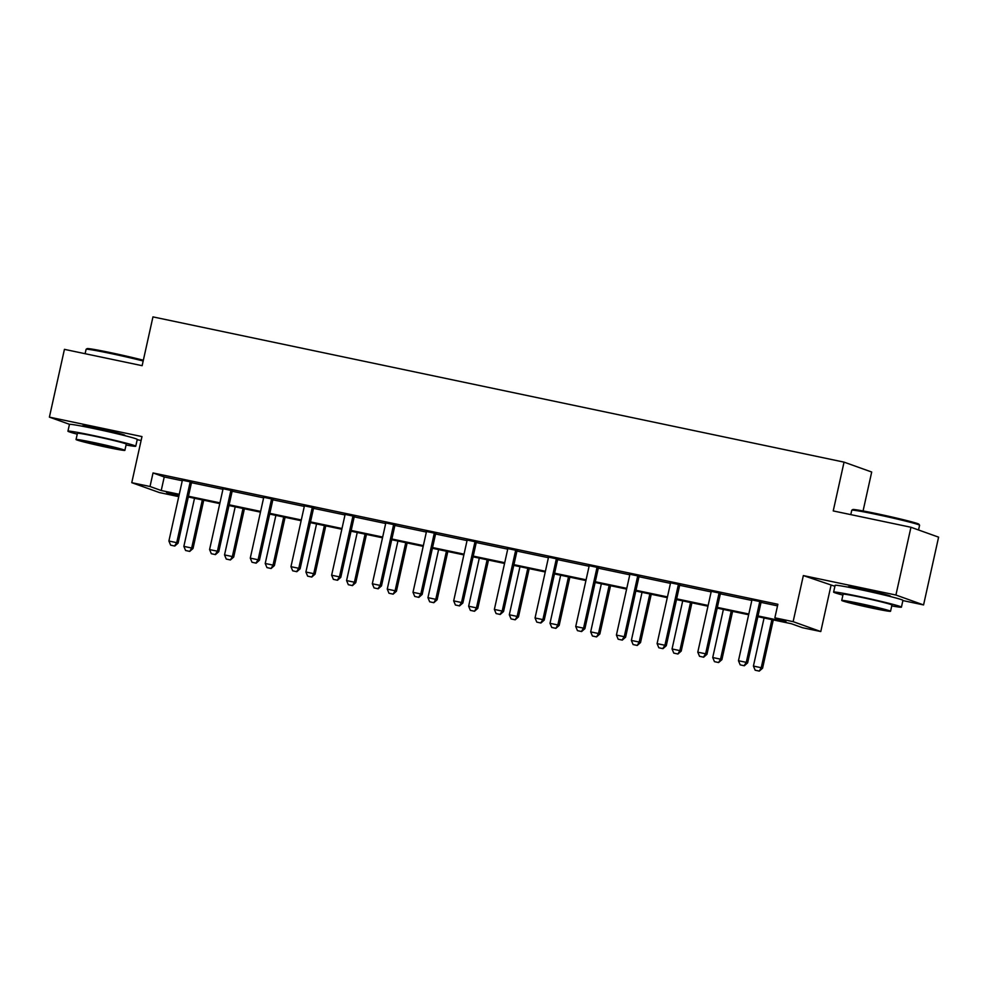 <?xml version="1.0" encoding="UTF-8"?>
<svg xmlns="http://www.w3.org/2000/svg" width="988" height="988" viewBox="0 0 988 988"><rect width="100%" height="100%" fill="white"/><g stroke="black" fill="none" stroke-linecap="round" stroke-linejoin="round"><path stroke-width="1.48" d="M122.944 435.177A21.674 0.803 -167.5 0 0 124.809 435.263A21.674 0.803 -167.5 0 0 97.824 428.483A21.674 0.803 -167.5 0 0 82.486 425.877A21.674 0.803 -167.5 0 0 84.215 426.594M888.632 596.097A21.674 0.803 -167.5 0 0 890.484 596.172A21.674 0.803 -167.5 0 0 863.5 589.404A21.674 0.803 -167.5 0 0 848.161 586.798A21.674 0.803 -167.5 0 0 849.89 587.514M178.025 494.815L177.667 496.408L159.414 492.567L131.762 482.675L150.015 486.504L161.229 490.517L179.26 494.309M137.209 439.672L141.111 440.487M863.067 510.957L871.7 472.029L844.048 462.137L152.955 316.889L142.136 365.684L64.43 349.357L49.4 417.134L69.543 424.334M844.048 462.137L833.23 510.932L910.948 527.259L938.6 537.151L923.57 604.928L895.918 595.035L803.343 575.572L793.129 621.662L820.781 631.554L802.528 627.726L791.314 623.712L757.87 616.685M803.343 575.572L834.897 586.292M902.884 600.581L923.57 604.928M830.994 585.476L820.781 631.554M910.948 527.259L895.918 595.035M758.031 615.944L786.078 621.835L774.864 617.821L777.877 604.273L153.029 472.956L164.23 476.969L182.187 480.736M192.03 481.946L191.598 482.712L222.88 489.282M232.711 490.505L232.279 491.258L263.561 497.841M273.392 499.051L272.96 499.817L304.242 506.387M314.073 507.597L313.641 508.363L344.923 514.933M354.754 516.144L354.334 516.909L385.604 523.492M395.015 525.468L426.285 532.038M436.128 533.248L435.696 534.014L466.978 540.584M476.809 541.795L476.377 542.56L507.659 549.143M517.49 550.353L517.057 551.106L548.34 557.689M558.171 558.899L557.738 559.665L589.021 566.235M598.851 567.445L598.432 568.211L629.702 574.781M639.545 576.004L639.113 576.757L670.383 583.34M680.226 584.55L679.793 585.316L711.076 591.886M720.907 593.096L720.474 593.862L751.757 600.432M761.587 601.643L761.155 602.408L777.519 605.854M761.452 601.89L751.72 599.852M720.771 593.343L711.027 591.293M680.09 584.797L670.346 582.747M639.397 576.251L629.665 574.201M598.716 567.692L588.984 565.655M558.035 559.146L548.303 557.096M517.354 550.6L507.622 548.55M476.673 542.042L466.929 540.004M435.992 533.495L426.248 531.445M395.299 524.949L385.567 522.899M354.618 516.391L344.886 514.353M313.937 507.844L304.205 505.794M273.256 499.298L263.524 497.248M232.575 490.74L222.831 488.702M191.882 482.193L182.15 480.156M131.762 482.675L141.976 436.585L49.4 417.134M153.029 472.956L150.015 486.504M774.864 617.821L793.129 621.662M179.1 495.05L166.466 492.395L177.667 496.408M748.657 614.746L717.189 608.126M707.976 606.2L676.496 599.58M667.295 597.641L635.815 591.034M626.602 589.095L595.134 582.475M585.921 580.549L554.453 573.929M545.24 571.99L513.772 565.383M504.559 563.444L473.091 556.837M463.878 554.898L432.398 548.278M423.197 546.339L391.717 539.732M382.504 537.793L351.036 531.186M341.823 529.247L310.356 522.627M301.142 520.701L269.675 514.081M260.462 512.142L228.994 505.535M219.781 503.596L188.3 496.976M188.473 496.248L219.941 502.855M229.154 504.794L260.622 511.401M269.835 513.34L301.303 519.96M310.516 521.899L341.984 528.506M351.197 530.445L382.677 537.052M391.89 538.991L423.358 545.611M432.571 547.537L464.039 554.157M473.252 556.096L504.72 562.703M513.933 564.642L545.401 571.262M554.614 573.188L586.094 579.808M595.295 581.747L626.775 588.354M635.988 590.293L667.456 596.9M676.669 598.839L708.137 605.459M717.35 607.398L748.818 614.005M164.23 476.969L161.229 490.517M740.197 664.862L744.335 665.764L740.197 664.862L738.468 660.725L751.683 601.087A2.779 2.668 -70.3 0 0 751.745 600.235L751.695 599.568M760.143 601.346L759.809 601.927A2.779 2.668 -70.3 0 0 759.513 602.729L746.286 662.368L747.632 662.849L744.335 665.764M759.809 601.927L761.155 602.408A2.779 2.668 -70.3 0 0 760.859 603.211L747.632 662.849M738.468 660.725L746.286 662.368L744.112 665.677M764.07 617.982L753.412 666.073L761.242 667.715L771.9 619.624M759.056 671.025L755.153 670.21L759.278 671.111L761.242 667.715L762.575 668.197L773.283 619.921M753.412 666.073L755.153 670.21M759.278 671.111L762.575 668.197M851.792 510.191L852.792 509.561A33.901 1.26 12.5 0 1 876.739 513.674A33.901 1.26 12.5 0 1 918.939 524.22L919.569 525.208A34.728 1.297 -167.5 0 0 876.331 514.402A34.728 1.297 -167.5 0 0 851.792 510.191A34.728 1.297 -167.5 0 0 851.767 510.228L850.792 514.612M918.544 529.976L919.581 525.27A34.728 1.297 -167.5 0 0 919.569 525.208M891.744 605.903A34.728 1.297 -167.5 0 0 901.439 607.138A34.728 1.297 -167.5 0 0 858.177 596.27A34.728 1.297 -167.5 0 0 833.613 592.096A34.728 1.297 -167.5 0 0 842.912 595.085M901.439 607.138L902.933 600.358A34.728 1.297 -167.5 0 0 859.684 589.503A34.728 1.297 -167.5 0 0 835.119 585.328L833.613 592.096M841.727 600.445L843.11 594.208A25.009 0.939 12.5 0 1 860.795 597.209A25.009 0.939 12.5 0 1 891.942 605.027L890.559 611.263A25.009 0.939 -167.5 0 0 859.412 603.446A25.009 0.939 -167.5 0 0 841.727 600.445A25.009 0.939 -167.5 0 0 872.873 608.262A25.009 0.939 -167.5 0 0 890.559 611.263M861.808 604.298L850.409 602.371L856.621 604.236L881.876 609.337L861.808 604.298M143.174 361.003A34.728 1.297 -167.5 0 0 110.656 353.494A34.728 1.297 -167.5 0 0 86.117 349.27L87.117 348.641A33.901 1.26 12.5 0 1 111.064 352.753A33.901 1.26 12.5 0 1 143.346 360.225M126.069 444.995A34.728 1.297 -167.5 0 0 135.751 446.218A34.728 1.297 -167.5 0 0 92.502 435.362A34.728 1.297 -167.5 0 0 67.937 431.188A34.728 1.297 -167.5 0 0 77.237 434.164M135.751 446.218L137.258 439.45A34.728 1.297 -167.5 0 0 94.008 428.582A34.728 1.297 -167.5 0 0 69.444 424.408L67.937 431.188M76.051 439.524L77.435 433.287A25.009 0.939 12.5 0 1 95.12 436.301A25.009 0.939 12.5 0 1 126.266 444.118L124.883 450.355A25.009 0.939 -167.5 0 0 93.737 442.538A25.009 0.939 -167.5 0 0 76.051 439.524A25.009 0.939 -167.5 0 0 107.186 447.342A25.009 0.939 -167.5 0 0 124.883 450.355M96.132 443.39L84.733 441.451L90.945 443.316L116.201 448.429L96.132 443.39M86.117 349.27A34.728 1.297 -167.5 0 0 86.092 349.32L85.116 353.704M699.516 656.304L703.654 657.205L699.516 656.304L697.787 652.166L711.002 592.528A2.779 2.668 -70.3 0 0 711.064 591.689L711.014 591.022M719.462 592.8L719.128 593.38A2.779 2.668 -70.3 0 0 718.832 594.171L705.605 653.809L706.951 654.291L703.654 657.205M719.128 593.38L720.474 593.862A2.779 2.668 -70.3 0 0 720.178 594.653L706.951 654.291M697.787 652.166L705.605 653.809L703.431 657.131M658.835 647.758L662.973 648.659L658.835 647.758L657.094 643.62L670.321 583.982A2.779 2.668 -70.3 0 0 670.383 583.13L670.321 582.463M678.781 584.241L678.447 584.834A2.779 2.668 -70.3 0 0 678.139 585.625L664.924 645.263L666.27 645.744L662.973 648.659M678.447 584.834L679.793 585.316A2.779 2.668 -70.3 0 0 679.485 586.106L666.27 645.744M657.094 643.62L664.924 645.263L662.75 648.573M723.389 609.435L712.731 657.526L720.548 659.169L731.219 611.078M718.375 662.479L714.46 661.651L718.597 662.553L720.548 659.169L721.895 659.651L732.602 611.374M712.731 657.526L714.46 661.651M718.597 662.553L721.895 659.651M682.708 600.889L672.05 648.968L679.868 650.61L690.526 602.532M677.694 653.933L673.779 653.105L677.916 654.007L679.868 650.61L681.214 651.092L691.921 602.816M672.05 648.968L673.779 653.105M677.916 654.007L681.214 651.092M618.155 639.211L622.292 640.113L618.155 639.211L616.413 635.074L629.64 575.436A2.779 2.668 -70.3 0 0 629.702 574.584L629.64 573.917M638.1 575.695L637.766 576.276A2.779 2.668 -70.3 0 0 637.458 577.078L624.243 636.717L625.589 637.198L622.292 640.113M637.766 576.276L639.113 576.757A2.779 2.668 -70.3 0 0 638.804 577.56L625.589 637.198M616.413 635.074L624.243 636.717L622.057 640.026M577.461 630.653L581.599 631.554L577.461 630.653L575.732 626.516L588.959 566.877A2.779 2.668 -70.3 0 0 589.009 566.038L588.959 565.371M597.407 567.149L597.085 567.73A2.779 2.668 -70.3 0 0 596.777 568.52L583.55 628.17L584.896 628.652L581.599 631.554M597.085 567.73L598.432 568.211A2.779 2.668 -70.3 0 0 598.123 569.002L584.896 628.652M575.732 626.516L583.55 628.17L581.376 631.48M536.78 622.107L540.918 623.008L536.78 622.107L535.051 617.969L548.266 558.331A2.779 2.668 -70.3 0 0 548.328 557.479L548.278 556.824M556.726 558.591L556.405 559.183A2.779 2.668 -70.3 0 0 556.096 559.974L542.869 619.612L544.215 620.094L540.918 623.008M556.405 559.183L557.738 559.665A2.779 2.668 -70.3 0 0 557.442 560.455L544.215 620.094M535.051 617.969L542.869 619.612L540.695 622.934M642.027 592.331L631.369 640.422L639.187 642.064L649.845 593.973M637.013 645.374L633.098 644.559L637.235 645.46L639.187 642.064L640.533 642.546L651.24 594.27M631.369 640.422L633.098 644.559M637.235 645.46L640.533 642.546M601.346 583.784L590.676 631.875L598.506 633.518L609.164 585.427M596.332 636.828L592.417 636L596.554 636.914L598.506 633.518L599.852 634L610.547 585.723M590.676 631.875L592.417 636M596.554 636.914L599.852 634M560.653 575.238L549.995 623.317L557.825 624.959L568.483 576.881M555.639 628.282L551.736 627.454L555.874 628.356L557.825 624.959L559.171 625.441L569.866 577.165M549.995 623.317L551.736 627.454M555.874 628.356L559.171 625.441M496.1 613.56L500.237 614.462L496.1 613.56L494.371 609.423L507.585 549.785A2.779 2.668 -70.3 0 0 507.647 548.933L507.597 548.266M516.045 550.044L515.711 550.625A2.779 2.668 -70.3 0 0 515.415 551.428L502.188 611.066L503.534 611.547L500.237 614.462M515.711 550.625L517.057 551.106A2.779 2.668 -70.3 0 0 516.761 551.909L503.534 611.547M494.371 609.423L502.188 611.066L500.014 614.375M519.972 566.68L509.314 614.771L517.132 616.413L527.802 568.335M514.958 619.723L511.055 618.908L515.18 619.809L517.132 616.413L518.478 616.895L529.185 568.619M509.314 614.771L511.055 618.908M515.18 619.809L518.478 616.895M455.419 605.002L459.556 605.903L455.419 605.002L453.677 600.877L466.904 541.226A2.779 2.668 -70.3 0 0 466.966 540.387L466.916 539.72M475.364 541.498L475.03 542.079A2.779 2.668 -70.3 0 0 474.734 542.881L461.507 602.519L462.853 603.001L459.556 605.903M475.03 542.079L476.377 542.56A2.779 2.668 -70.3 0 0 476.068 543.363L462.853 603.001M453.677 600.877L461.507 602.519L459.334 605.829M479.291 558.134L468.633 606.224L476.451 607.867L487.121 559.776M474.277 611.177L470.362 610.362L474.499 611.263L476.451 607.867L477.797 608.349L488.504 560.072M468.633 606.224L470.362 610.362M474.499 611.263L477.797 608.349M414.738 596.456L418.875 597.357L414.738 596.456L412.996 592.318L426.223 532.68A2.779 2.668 -70.3 0 0 426.285 531.828L426.223 531.174M434.683 532.94L434.35 533.532A2.779 2.668 -70.3 0 0 434.041 534.323L420.826 593.961L422.172 594.443L418.875 597.357M434.35 533.532L435.696 534.014A2.779 2.668 -70.3 0 0 435.387 534.804L422.172 594.443M412.996 592.318L420.826 593.961L418.653 597.283M438.61 549.587L427.952 597.666L435.77 599.321L446.428 551.23M433.596 602.631L429.681 601.803L433.818 602.705L435.77 599.321L437.116 599.79L447.823 551.526M427.952 597.666L429.681 601.803M433.818 602.705L437.116 599.79M374.057 587.909L378.182 588.811L374.057 587.909L372.315 583.772L385.542 524.134A2.779 2.668 -70.3 0 0 385.604 523.282L385.542 522.615M394.002 524.393L393.669 524.974A2.779 2.668 -70.3 0 0 393.36 525.777L380.145 585.415L381.492 585.896L378.182 588.811M395.447 524.702L395.015 525.455A2.779 2.668 -70.3 0 0 394.706 526.258L381.492 585.896M372.315 583.772L380.145 585.415L377.959 588.725M397.929 541.029L387.259 589.12L395.089 590.762L405.747 542.684M392.915 594.084L389 593.257L393.138 594.159L395.089 590.762L396.435 591.244L407.13 542.968M387.259 589.12L389 593.257M393.138 594.159L396.435 591.244M333.364 579.351L337.501 580.265L333.364 579.351L331.635 575.226L344.861 515.575A2.779 2.668 -70.3 0 0 344.911 514.736L344.861 514.069M353.309 515.847L352.988 516.428A2.779 2.668 -70.3 0 0 352.679 517.23L339.452 576.869L340.798 577.35L337.501 580.265M352.988 516.428L354.334 516.909A2.779 2.668 -70.3 0 0 354.025 517.712L340.798 577.35M331.635 575.226L339.452 576.869L337.279 580.178M357.236 532.483L346.578 580.574L354.408 582.216L365.066 534.125M352.234 585.526L348.319 584.711L352.457 585.612L354.408 582.216L355.754 582.698L366.449 534.422M346.578 580.574L348.319 584.711M352.457 585.612L355.754 582.698M292.683 570.805L296.82 571.706L292.683 570.805L290.954 566.667L304.168 507.029A2.779 2.668 -70.3 0 0 304.23 506.189L304.181 505.523M312.628 507.301L312.307 507.881A2.779 2.668 -70.3 0 0 311.998 508.672L298.771 568.31L300.117 568.792L296.82 571.706M312.307 507.881L313.641 508.363A2.779 2.668 -70.3 0 0 313.344 509.153L300.117 568.792M290.954 566.667L298.771 568.31L296.598 571.632M316.555 523.936L305.897 572.015L313.727 573.67L324.385 525.579M311.541 576.98L307.639 576.152L311.776 577.054L313.727 573.67L315.073 574.152L325.768 525.875M305.897 572.015L307.639 576.152M311.776 577.054L315.073 574.152M252.002 562.258L256.139 563.16L252.002 562.258L250.273 558.121L263.487 498.483A2.779 2.668 -70.3 0 0 263.549 497.631L263.5 496.964M271.947 498.742L271.614 499.335A2.779 2.668 -70.3 0 0 271.317 500.126L258.09 559.764L259.436 560.245L256.139 563.16M271.614 499.335L272.96 499.817A2.779 2.668 -70.3 0 0 272.663 500.607L259.436 560.245M250.273 558.121L258.09 559.764L255.917 563.074M275.874 515.39L265.216 563.469L273.034 565.111L283.704 517.033M270.86 568.433L266.945 567.606L271.083 568.508L273.034 565.111L274.38 565.593L285.087 517.317M265.216 563.469L266.945 567.606M271.083 568.508L274.38 565.593M211.321 553.712L215.458 554.614L211.321 553.712L209.579 549.575L222.806 489.937A2.779 2.668 -70.3 0 0 222.868 489.085L222.819 488.418M231.266 490.196L230.933 490.777A2.779 2.668 -70.3 0 0 230.624 491.579L217.409 551.218L218.756 551.699L215.458 554.614M230.933 490.777L232.279 491.258A2.779 2.668 -70.3 0 0 231.97 492.061L218.756 551.699M209.579 549.575L217.409 551.218L215.236 554.527M235.193 506.832L224.535 554.923L232.353 556.565L243.011 508.474M230.179 559.875L226.264 559.06L230.402 559.961L232.353 556.565L233.699 557.047L244.407 508.771M224.535 554.923L226.264 559.06M230.402 559.961L233.699 557.047M170.64 545.154L174.777 546.055L170.64 545.154L168.899 541.016L182.125 481.378A2.779 2.668 -70.3 0 0 182.187 480.539L182.125 479.872M190.585 481.65L190.252 482.23A2.779 2.668 -70.3 0 0 189.943 483.021L176.728 542.671L178.075 543.153L174.777 546.055M190.252 482.23L191.598 482.712A2.779 2.668 -70.3 0 0 191.289 483.503L178.075 543.153M168.899 541.016L176.728 542.671L174.543 545.981M194.513 498.285L183.854 546.376L191.672 548.019L202.33 499.928M189.498 551.329L185.583 550.501L189.721 551.415L191.672 548.019L193.018 548.501L203.726 500.224M183.854 546.376L185.583 550.501M189.721 551.415L193.018 548.501M759.513 602.729L760.859 603.211M718.832 594.171L720.178 594.653M678.139 585.625L679.485 586.106M637.458 577.078L638.804 577.56M596.777 568.52L598.123 569.002M556.096 559.974L557.442 560.455M515.415 551.428L516.761 551.909M474.734 542.881L476.068 543.363M434.041 534.323L435.387 534.804M393.36 525.777L394.706 526.258M393.669 524.974L395.015 525.455M352.679 517.23L354.025 517.712M311.998 508.672L313.344 509.153M271.317 500.126L272.663 500.607M230.624 491.579L231.97 492.061M189.943 483.021L191.289 483.503M887.706 595.875L887.854 595.184M850.816 587.687L850.964 587.008M122.03 434.955L122.179 434.275M85.141 426.779L85.289 426.1"/></g></svg>
